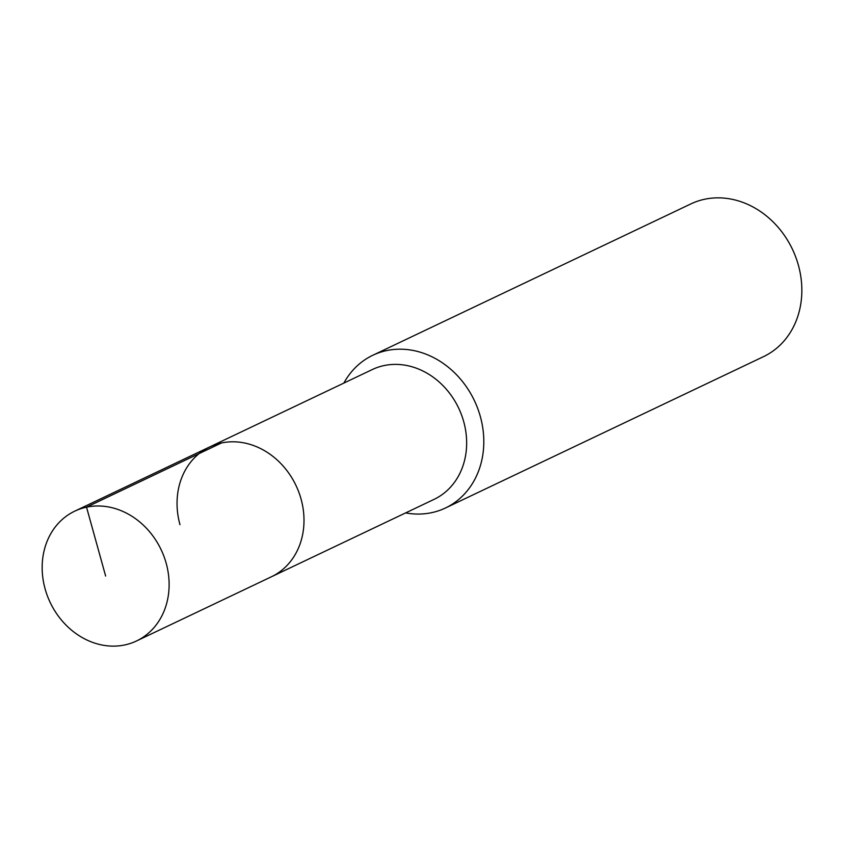 <?xml version="1.0" encoding="UTF-8"?>
<svg xmlns="http://www.w3.org/2000/svg" width="844" height="844" viewBox="0 0 844 844"><rect width="100%" height="100%" fill="white"/><g stroke="black" fill="none" stroke-linecap="round" stroke-linejoin="round"><path stroke-width="1.27" d="M166.184 563.254A71.888 61.422 64.6 0 1 136.528 640.965A71.888 61.422 64.6 0 1 45.101 588.859A71.888 61.422 64.6 0 1 74.757 511.147A71.888 61.422 64.6 0 1 166.184 563.254M179.983 524.673A71.888 61.422 64.6 0 1 209.639 446.961L372.288 369.556A71.888 61.422 -115.4 0 1 463.715 421.662A71.888 61.422 -115.4 0 1 434.069 499.374L271.409 576.779A71.888 61.422 -115.4 0 0 301.065 499.068A71.888 61.422 -115.4 0 0 209.639 446.961A71.888 61.422 64.6 0 1 301.065 499.068A71.888 61.422 64.6 0 1 271.409 576.779L136.528 640.965M343.867 383.081A84.569 72.257 64.6 0 1 372.795 355.271A84.569 72.257 64.6 0 1 480.352 416.577A84.569 72.257 64.6 0 1 445.463 507.993A84.569 72.257 64.6 0 1 405.647 512.899M445.463 507.993L763.504 356.653A84.569 72.257 -115.4 0 0 798.392 265.227A84.569 72.257 -115.4 0 0 690.825 203.931L372.795 355.271M105.637 576.051L86.531 507.16L221.423 442.973M209.639 446.961L74.757 511.147"/></g></svg>
